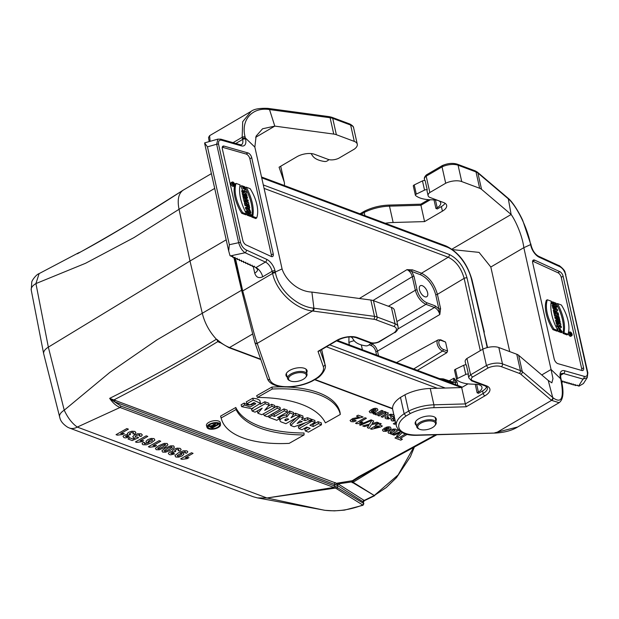 <?xml version="1.0" encoding="UTF-8"?>
<svg xmlns="http://www.w3.org/2000/svg" width="619" height="619" viewBox="0 0 619 619"><rect width="100%" height="100%" fill="white"/><g stroke="black" fill="none" stroke-linecap="round" stroke-linejoin="round"><path stroke-width="0.93" d="M475.23 384.26L477.141 392.81L478.502 393.32L482.588 390.922A12.713 5.811 167.4 0 0 486.72 386.728M426.592 174.813L426.181 176.167L429.841 192.517A8.473 3.876 167.4 0 0 428.1 195.666A8.473 3.876 167.4 0 0 430.081 197.5L443.676 202.583A12.713 5.811 -12.6 0 1 446.655 205.338A12.713 5.811 -12.6 0 1 442.407 211.156L424.572 221.602L393.142 222.5A29.666 13.556 167.4 0 0 385.289 223.266M434.02 199.898L435.931 208.448L437.293 208.959L441.378 206.56A12.713 5.811 167.4 0 0 445.076 203.272M509.723 351.615L490.813 267.013L479.075 252.39L452.582 249.627M571.051 335.49A1.865 0.952 59.6 0 0 571.02 334.856M569.991 333.084A1.865 0.952 59.6 0 0 569.441 332.743M557.324 317.16L558.323 316.58L559.05 316.851L559.769 320.069L559.065 320.634M558.013 320.24L557.82 319.381L555.096 318.359L554.802 317.036L555.839 316.611L558.562 317.624L558.323 316.58M555.181 304.865L556.241 304.269L555.986 303.14L552.543 301.848L551.506 302.281L551.8 303.604L553.216 304.13L553.347 304.71M552.543 301.848L552.79 302.977L554.206 303.511L554.578 305.175L553.162 304.641L552.133 305.074L552.427 306.397L553.107 306.653M554.508 307.179L556.017 307.744L556.868 307.063L556.613 305.933L555.305 305.446L554.934 303.782L556.241 304.269M569.751 331.985L568.753 332.442A2.205 1.122 59.6 0 0 568.552 334.337A2.205 1.122 59.6 0 0 570.246 336.279A2.205 1.122 59.6 0 0 570.981 336.241L571.863 335.591A2.089 1.068 59.6 0 0 571.685 333.277A2.089 1.068 59.6 0 0 569.751 331.985A2.089 1.068 59.6 0 0 569.418 333.316A2.089 1.068 59.6 0 0 571.167 335.637A2.089 1.068 59.6 0 0 571.863 335.591M554.554 315.93L554.198 314.313L556.597 313.361L554.98 312.75L553.982 313.376L553.688 312.046L554.725 311.62L558.176 312.912L558.593 314.792A1.679 0.859 -120.4 0 1 558.4 315.814A1.679 0.859 -120.4 0 1 556.767 314.808L554.554 315.93L555.537 315.249L555.22 313.848M555.243 313.841L553.982 313.376M558.4 315.814L557.518 316.456A1.787 0.913 -120.4 0 1 555.831 315.481M581.713 368.862L561.255 277.335A4.24 2.167 59.6 0 0 557.905 272.724L559.769 271.633A4.24 2.167 59.6 0 1 563.12 276.252L583.57 367.771L581.713 368.862A4.24 2.167 -120.4 0 1 581.783 370.472M557.905 272.724L532.913 261.257A4.24 2.167 59.6 0 0 532.611 261.141M562.942 333.393L567.05 334.925L567.933 334.268A29.217 14.918 59.6 0 0 561.402 305.028L557.456 303.55L556.365 303.96A34.888 17.812 -120.4 0 1 562.942 333.393L563.986 332.79L567.933 334.268M558.276 331.513L560.017 332.163L560.868 331.49L560.621 330.353L559.545 329.958L559.537 328.627L561.688 331.792L560.675 332.411L561.456 332.697L562.323 332.032L558.988 327.443L559.243 330.879L558.276 331.513L557.858 330.507L557.061 331.196L552.96 329.656A29.325 14.972 -120.4 0 1 546.376 300.23L547.382 299.782L551.328 301.26A34.997 17.866 59.6 0 0 557.866 330.5L553.92 329.022L552.96 329.656M558.988 327.443L557.99 327.908L557.843 330.453M559.383 329.362L560.18 330.19M560.613 331.691L560.675 332.411M559.375 322.778L555.785 321.439L555.491 320.116L556.527 319.683L559.971 320.975L560.226 322.104L559.375 322.778M553.579 311.581L553.285 310.251L554.848 309.755L554.469 308.084L553.471 308.68L552.829 308.192L552.527 306.869L553.572 306.475L557.371 309.322L557.665 310.653L556.814 311.303L553.579 311.581L554.57 310.916L554.315 309.794M553.781 310.034L553.471 308.68M559.034 327.428L556.953 326.646L556.574 324.967L559.545 323.923L557.286 323.079L556.295 323.706L556.009 322.437L557.046 322.012L560.497 323.296L560.837 324.843L559.514 325.625M558.067 324.364L556.295 323.706M435.884 421.021A10.809 4.937 167.4 0 0 436.271 419.001A10.809 4.937 167.4 0 0 424.649 416.541A10.809 4.937 167.4 0 0 415.179 423.721A10.809 4.937 167.4 0 0 416.394 425.377M445.695 183.232L442.036 166.882A12.713 5.811 -12.6 0 1 458.075 165.227L461.728 181.576A12.713 5.811 167.4 0 0 445.695 183.232L429.841 192.517M507.975 198.15A2.12 1.787 131.5 0 1 508.145 198.273L507.812 197.979A2.12 1.787 131.5 0 1 508.307 198.831L511.139 214.483L481.543 189.337A12.713 5.811 167.4 0 0 479.663 188.277L461.728 181.576M364.916 215.652L364.204 212.472A29.666 13.556 -12.6 0 1 389.49 206.158L420.92 205.26L424.572 221.602M435.931 208.448L437.184 207.713A10.593 4.844 167.4 0 0 440.728 202.854A10.593 4.844 167.4 0 0 434.639 199.922L430.058 199.751A29.666 13.556 -12.6 0 1 415.775 195.666L415.573 195.503A2.12 0.967 -12.6 0 1 415.372 195.202L413.314 186.01A2.12 0.967 -12.6 0 1 414.243 184.919L422.483 180.91A2.12 0.967 -12.6 0 1 425.16 180.601L427.218 189.801A8.473 3.876 167.4 0 0 427.071 191.07L428.1 195.666M451.932 249.163L511.139 214.483C515.642 220.766 522.413 235.839 523.829 247.677L551.057 369.497L560.59 378.681L560.342 377.559A10.593 5.409 -120.4 0 1 564.613 370.75L584.088 376.306A2.12 1.609 105.9 0 1 583.021 379.099L587.276 377.536L587.849 372.824L564.992 271.934C564.567 269.528 558.206 264.576 558.872 265.566L538.553 256.251C535.203 254.363 532.804 251.005 531.365 246.169L522.769 220.511C520.85 215.985 513.461 202.413 508.16 198.289A2.12 1.787 131.5 0 1 508.656 199.14L508.307 198.838M531.087 245.062L530.429 243.607C527.063 226.84 516.331 205.771 508.656 199.14M442.856 165.629L442.036 166.882L426.181 176.167A8.473 3.876 -12.6 0 0 424.441 179.317L424.711 180.508M420.997 204.44L420.92 205.26L430.313 199.759M428.51 199.666L420.796 204.177L388.817 205.09C380.136 205.431 372.027 207.458 364.498 211.156L364.459 211.172M365.071 211.187L364.204 212.472L361.171 214.251M583.415 383.571L578.982 386.148L577.125 385.196M558.872 265.566A2.12 1.47 114.6 0 1 559.561 266.572C562.253 267.903 564.18 270.348 565.348 273.9L587.354 372.367A2.12 0.967 167.4 0 1 587.849 372.824M490.813 267.013L523.829 247.677L530.622 244.598L530.87 245.712A10.593 5.409 59.6 0 0 539.242 257.256L559.561 266.572M559.769 271.633L534.77 260.166A4.24 2.167 59.6 0 0 533.261 260.112A4.24 2.167 59.6 0 0 532.68 262.75L554.175 358.896A4.24 2.167 -120.4 0 0 557.905 363.655L581.868 370.495A4.24 2.167 -120.4 0 0 582.997 370.41A4.24 2.167 -120.4 0 0 583.57 367.771M561.588 381.296L563.019 381.056L562.748 382.031L565.07 381.644L564.799 382.619L567.12 382.225L566.849 383.2L569.163 382.813L568.9 383.788L571.213 383.401L570.95 384.368L573.264 383.981L573.001 384.956L575.314 384.569L575.051 385.544L577.365 385.15L577.225 385.66M477.141 392.81L478.394 392.075A10.593 4.844 167.4 0 0 481.938 387.215A10.593 4.844 167.4 0 0 475.849 384.283L471.268 384.113A29.666 13.556 -12.6 0 1 456.984 380.027L456.783 379.865A2.12 0.967 -12.6 0 1 456.582 379.563L454.524 370.371A2.12 0.967 -12.6 0 1 455.452 369.28L463.693 365.272A2.12 0.967 -12.6 0 1 466.37 364.962L468.428 374.162A8.473 3.876 167.4 0 0 468.281 375.431L468.846 377.977A8.473 3.876 167.4 0 1 470.587 374.828L472.521 377.079L488.089 367.965A10.593 4.844 -12.6 0 1 501.32 366.649L519.256 373.35A10.593 4.844 -12.6 0 1 520.827 374.232L551.568 400.369L559.15 402.69C563.367 399.557 564.087 392.036 561.317 380.12L560.837 378.016A2.12 0.967 -12.6 0 0 560.342 377.559M466.935 358.486L470.587 374.828L486.441 365.543L482.789 349.193L466.935 358.486A8.473 3.876 -12.6 0 0 465.194 361.635L465.921 364.87M404.958 394.783A29.666 13.556 -12.6 0 1 430.244 388.469L461.673 387.571L465.326 403.921L433.896 404.818A29.666 13.556 167.4 0 0 408.61 411.132L404.958 394.783L400.493 397.398L404.145 413.747L405.994 416.045L410.296 413.531A27.546 12.589 -12.6 0 1 433.695 407.704L466.223 406.776L484.925 395.82A14.833 6.778 167.4 0 0 486.41 385.815L472.815 380.731A6.36 2.902 -12.6 0 1 472.521 377.079M461.673 387.571L468.003 383.865M482.789 349.193A12.713 5.811 -12.6 0 1 498.829 347.538L516.764 354.246A12.713 5.811 -12.6 0 1 518.645 355.298L548.241 380.453L552.713 397.491A2.12 1.787 131.5 0 1 551.227 400.067M410.296 413.531L408.61 411.132L404.145 413.747A29.666 13.556 167.4 0 0 396.369 425.996L392.709 409.646A29.666 13.556 -12.6 0 1 400.493 397.398M559.15 402.69L517.646 427.002L494.743 432.813M518.645 355.298L522.297 371.648L553.053 397.793A2.12 1.787 131.5 0 1 551.568 400.369L496.276 432.758A2.12 0.704 -92.1 0 1 495.935 433.037L417.415 435.296A2.12 0.735 -91.6 0 0 417.763 435.018A27.546 12.589 -12.6 0 1 405.994 416.045M553.053 397.793C561.688 404.045 564.288 398.002 560.845 379.671L560.597 378.681L561.054 379.138M498.829 347.538L502.481 363.887A12.713 5.811 167.4 0 0 486.441 365.543L488.089 367.965M468.846 377.977L471.663 380.878L485.257 385.962L487.408 387.649A12.713 5.811 -12.6 0 1 483.153 393.475L465.326 403.921L466.223 406.776M494.426 433.068L417.763 435.018M541.757 374.944L551.057 369.497L552.96 378.619L551.846 382.844L548.241 380.453M572.799 384.059L573.001 384.956M574.85 384.647L575.051 385.544M568.699 382.89L568.9 383.788M570.749 383.478L570.95 384.368M564.598 381.722L564.799 382.619M566.648 382.31L566.849 383.2M562.547 381.134L562.748 382.031M557.456 303.55A34.997 17.866 -120.4 0 1 563.986 332.79M561.688 331.792L562.323 332.032M559.243 330.879L560.868 331.49M560.226 322.104L556.783 320.812L555.785 321.439M556.783 320.812L556.527 319.683M557.696 313.771L556.791 313.431L557.673 314.622L557.696 313.771L557.023 314.189M554.98 312.75L554.725 311.62M556.767 314.808L555.537 315.249M553.92 329.022A29.217 14.918 -120.4 0 1 547.382 299.782M571.144 335.529A1.973 1.006 59.6 0 0 571.708 335.544A1.973 1.006 59.6 0 0 571.631 333.308A1.973 1.006 59.6 0 0 569.72 332.14A1.973 1.006 59.6 0 0 569.495 333.339A1.973 1.006 59.6 0 0 571.144 335.529M552.79 302.977L551.8 303.604M554.206 303.511L553.216 304.13M553.162 304.641L553.417 305.778L552.427 306.397M553.417 305.778L556.868 307.063M556.512 309.608L555.266 309.717L554.988 308.471L556.512 309.608M554.469 308.084L553.827 307.597L552.829 308.192M553.827 307.597L553.572 306.475M557.665 310.653L554.57 310.916M559.769 320.069L558.222 320.317M559.042 319.799L558.81 318.754L557.82 319.381M558.81 318.754L556.094 317.74L555.096 318.359M556.094 317.74L555.839 316.611M557.286 323.079L557.046 322.012M560.837 324.843L558.942 325.416L561.154 326.244L561.394 327.312L560.566 327.969M561.394 327.312L557.943 326.027L556.953 326.646M557.943 326.027L557.603 324.503M571.283 333.664L571.329 334.484L570.703 333.448L571.283 333.664L570.811 333.951M569.952 333.068L570.625 333.417L570.192 334.144L571.407 334.57L571.329 333.587L569.48 333.27M569.975 333.177L569.519 333.455M570.625 333.417L569.712 333.989M570.741 333.943L569.774 334.624M415.372 195.202A2.12 0.967 -12.6 0 1 416.301 194.118L424.541 190.11A2.12 0.967 -12.6 0 1 427.218 189.801M456.582 379.563A2.12 0.967 -12.6 0 1 457.511 378.48L465.751 374.472A2.12 0.967 -12.6 0 1 468.428 374.162M427.613 292.741A6.36 3.242 -120.4 0 1 426.746 296.702A6.36 3.242 -120.4 0 1 422.638 295.302A6.36 3.242 -120.4 0 1 419.45 289.684A6.36 3.242 -120.4 0 1 420.324 285.73A6.36 3.242 -120.4 0 1 424.425 287.123A6.36 3.242 -120.4 0 1 427.613 292.741M246.896 403.712L246.254 401.893L252.784 398.203L256.978 398.86L259.787 400.3L260.537 403.279L253.21 400.145L246.896 403.712L249.96 404.857L253.906 402.629L255.802 403.743L250.115 406.993L244.528 405.05L241.696 406.66L251.716 408.695L260.537 403.279M241.696 406.66L241.085 404.818L244.203 403.054L247.097 404.679L249.078 405.058L251.507 404.718L254.866 402.907M220.511 424.642L220.31 422.754A7.072 3.18 168.2 0 0 216.108 420.641A7.072 3.18 168.2 0 0 208.827 422.367A7.072 3.18 168.2 0 0 206.475 425.648L207.048 427.458A6.886 3.095 -11.8 0 1 209.33 424.263A6.886 3.095 -11.8 0 1 216.418 422.584A6.886 3.095 -11.8 0 1 220.511 424.642A6.886 3.095 -11.8 0 1 214.383 428.944A6.886 3.095 -11.8 0 1 207.048 427.458M280.275 409.368L267.253 416.734L264.197 415.589L277.211 408.223L280.275 409.368L280.144 407.48L276.848 406.25L274.898 407.348L274.774 405.468L271.609 404.292L268.166 406.242M258.193 410.42L257.334 411.449L257.937 413.252L262.185 408.161L255.082 412.184L252.157 411.086L265.18 403.72L269.056 405.174L264.708 410.382L271.981 406.265L274.898 407.356L261.883 414.722L257.937 413.252M269.056 405.174L268.878 403.271L264.808 401.746L260.32 404.284M252.985 408.432L251.515 409.267L252.157 411.086M279.927 418.506L276.77 420.293L268.886 417.345L272.043 415.558L274.457 416.463L284.322 410.877L287.378 412.022L277.513 417.601L279.927 418.506L279.471 416.494M287.378 412.022L287.247 410.134L283.951 408.904L274.085 414.482L272.368 413.84M310.87 420.804L294.11 426.777L290.713 425.501L299.991 416.742L303.055 417.879L301.53 419.318L305.066 420.641L307.813 419.659L310.87 420.804L310.784 418.939L307.473 417.701L304.734 418.676L302.923 418.003M303.055 417.879L302.884 415.983L299.581 414.745L298.845 415.442M296.393 417.755L290.102 423.698L290.713 425.501M321.478 424.773L308.455 432.139L305.399 430.994L310.134 428.317L306.73 427.048L301.995 429.725L298.938 428.58L311.961 421.214L315.017 422.359L309.887 425.261L313.291 426.53L318.414 423.628L321.478 424.773L321.346 422.885L318.05 421.655L312.92 424.557L311.844 424.154M307.805 427.45L304.749 429.176L305.399 430.994M315.017 422.359L314.885 420.471L311.589 419.241L310.815 419.674M305.329 422.777L298.296 426.762L298.938 428.58M216.387 339.235L218.832 341.711A1.269 1.06 -51.9 0 0 217.811 341.603C184.872 361.689 150.247 381.126 113.927 399.905A1.269 0.789 -78.3 0 0 113.354 401.042L109.648 398.357C147.245 379.664 182.822 359.956 216.387 339.235C209.361 331.622 204.665 322.963 202.297 313.26L241.588 290.241L233.889 257.527M293.669 414.374L290.976 417.817L295.843 415.187L298.9 416.332L285.885 423.698L281.312 421.988A5.594 2.515 -11.8 0 1 280.028 420.881A5.594 2.515 -11.8 0 1 286.829 416.935L289.932 412.974L293.669 414.374L293.491 412.471L289.483 410.97L286.334 415.001A5.78 2.592 168.2 0 0 279.865 417.608M298.9 416.332L298.776 414.444L295.472 413.213L293.654 414.243M279.409 418.8A5.78 2.592 168.2 0 0 279.463 419.071L280.028 420.881M221.625 419.643L221.06 417.833A91.829 41.241 -11.8 0 1 220.604 416.092L235.8 407.488A108.836 48.886 168.2 0 0 304.03 433.006L304.061 434.948A109.021 48.963 -11.8 0 1 236.071 409.523L221.176 417.949A91.643 41.164 168.2 0 0 221.625 419.643A91.643 41.164 168.2 0 0 289.174 443.366L304.061 434.948M283.541 386.898A91.829 41.241 168.2 0 0 271.857 387.092L256.661 395.688L257.403 397.452L272.29 389.026A91.643 41.164 -11.8 0 1 340.288 414.451L325.393 422.878A109.021 48.963 168.2 0 0 257.403 397.452M340.288 414.451L340.086 412.602A91.829 41.241 168.2 0 0 287.131 387.014M210.181 426.901A2.12 0.952 168.2 0 0 210.669 427.319L212.371 427.961L217.896 424.835L217.215 424.58L214.847 425.918L214.244 425.694L215.59 423.976L214.832 423.69L213.462 425.439A2.12 0.952 168.2 0 0 211.172 425.779A2.12 0.952 168.2 0 0 210.181 426.901L209.617 425.091A2.306 1.037 -11.8 0 1 209.632 424.75M215.536 423.342L215.977 423.094M208.317 425.973A5.641 2.53 168.2 0 0 209.16 426.445A5.641 2.53 168.2 0 0 210.12 426.692M216.054 425.872A5.641 2.53 168.2 0 0 217.764 424.905M217.888 424.804A5.641 2.53 168.2 0 0 218.755 423.791M412.44 269.853L421.477 273.234C429.099 277.018 434.414 284.059 437.409 294.358A1.269 0.58 -12.6 0 1 435.675 294.59L438.856 308.835A1.269 0.58 167.4 0 0 440.589 308.602L439.807 314.545C438.817 311.102 437.045 308.757 434.484 307.511L425.965 304.324C420.874 301.801 417.338 297.105 415.341 290.234L412.308 276.685C411.326 273.242 409.561 270.89 407.008 269.636L412.44 269.853A1.269 0.928 -69.5 0 0 411.767 271.501L414.049 276.445L417.082 290.002C418.87 296.184 422.057 300.408 426.646 302.676L435.165 305.863L438.856 308.835L439.807 314.545L377.489 351.128L378.534 355.809M445.564 342.067L441.239 340.45A1.269 0.928 110.5 0 0 440.743 339.808L445.564 342.067L447.568 351.027L446.879 352.66L417.361 370.324M455.816 384.701L455.259 382.209L452.342 382.712L443.823 379.524A1.269 0.928 110.5 0 0 443.328 378.89L453.116 382.132L454.021 378.155L456.992 381.977L457.766 385.428M253.217 496.732L257.535 497.916L266.936 497.986L333.92 487.447L120.04 407.48L77.282 427.079A14.833 10.802 110.5 0 1 69.374 428L67.657 427.226C63.293 424.371 60.724 421.33 59.942 418.111L43.717 353.929M324.255 510.211L266.936 497.986L335.359 488.089L333.92 487.455L334.67 485.992L363.461 503.309L363.144 501.862L337.618 485.544L337.517 487.323A1.269 1.106 -57.9 0 1 336.589 488.716L335.359 488.089L336.21 486.635M257.535 497.9L325.014 510.311C337.316 511.72 349.89 509.948 362.734 505.003L336.589 488.716M379.733 465.906L353.078 482.271L374.271 495.51L351.584 481.93L338.09 483.888L364.173 500.438L374.24 495.525L398.141 474.897L413.701 447.382M338.547 484.159A1.269 1.114 123.1 0 0 337.618 485.544L114.492 401.754L120.782 406.018L334.67 485.992M211.396 173.622L183.077 190.219C149.728 211.961 114.476 233.154 77.336 253.79L78.505 252.854M179.053 209.276C177.158 199.898 178.504 193.546 183.077 190.219M43.639 353.596L31.229 290.032L31.77 282.171C31.561 280.956 36.126 274.503 39.098 273.621L35.933 283.579L48.344 347.143L64.237 410.188L109.911 372.329L156.8 339.978L202.281 313.268L189.994 261.025L48.344 347.143C44.916 349.302 43.353 351.484 43.655 353.681L43.694 353.844M214.7 188.408L179.046 209.292L133.928 237.634L85.538 263.292L35.933 283.579A14.833 6.824 -11 0 0 31.221 289.978M216.851 339.367C221.293 343.282 225.517 346.006 229.533 347.53L260.676 359.175M120.782 406.018A1.269 0.928 -69.5 0 1 120.04 407.48C116.31 405.994 112.844 402.946 109.648 398.357L338.09 483.888A1.269 1.091 119.2 0 0 337.185 485.296M59.594 416.927A14.833 6.724 165.9 0 1 64.237 410.188C67.781 417.825 72.129 423.45 77.282 427.079L266.936 497.986M226.19 239.824L189.994 261.025L179.038 209.284M359.701 476.831L436.898 434.739L360.173 476.568L353.488 480.684L352.598 481.628L353.078 482.271A4.24 3.76 121.8 0 1 352.157 482.704M352.598 481.628A4.24 3.993 179.9 0 1 351.592 481.93L352.404 480.708L358.888 476.576L435.552 434.778M78.033 253.326L78.745 252.939M115.235 400.284A1.269 0.928 110.5 0 0 114.492 401.754L113.354 401.042M362.618 504.918A1.269 1.106 -58.3 0 0 363.461 503.309L363.848 503.75L363.036 505.251L344.466 510.118L334.26 510.876L325.192 510.335M252.552 334.043L229.533 347.53A1.269 0.928 110.5 0 1 228.837 347.623L218.956 341.812M363.632 503.44A1.269 1.145 -48.1 0 1 362.734 505.003L363.036 505.251M363.848 503.75L363.144 501.862A1.269 1.106 121.5 0 1 363.949 500.276M363.314 501.978A1.269 1.145 132.3 0 1 364.173 500.438L364.181 500.81M374.271 495.51L386.271 487.54L396.508 477.597L410.374 456.776L414.397 447.003M360.173 476.568A4.24 2.112 -118.6 0 1 358.888 476.576M353.488 480.684A4.24 2.847 -129 0 1 352.404 480.708L336.79 483.23A1.269 0.998 117.6 0 0 335.962 484.646M219.583 342.292A1.269 0.928 -69.5 0 0 219.35 342.384L217.811 341.603L216.766 339.344M480.305 350.656L464.142 278.357C461.186 268.035 455.878 260.994 448.21 257.233L264.073 188.385M370.851 343.584L372.189 344.079C374.719 345.348 376.491 347.692 377.489 351.128A1.269 0.58 167.4 0 1 375.756 351.36C374.959 348.613 373.543 346.733 371.508 345.727L369.102 344.829M359.368 298.49L407.008 269.636L420.804 274.875C427.93 278.395 432.89 284.972 435.675 294.59M448.852 380.956L454.021 378.155L455.259 382.209A1.269 0.58 167.4 0 0 456.992 381.977M354.2 340.752A8.473 3.876 167.4 0 0 348.892 342.57L348.961 336.945M487.563 347.53L471.523 279.448A29.666 15.142 59.6 0 0 446.825 247.027L261.713 177.815M318.414 423.628L318.05 421.655M313.291 426.53L312.92 424.557M311.961 421.214L311.589 419.241M302.227 421.655L297.143 423.458L299.96 420.804L302.227 421.655M307.813 419.659L307.473 417.701M305.066 420.641L304.734 418.676M299.991 416.742L299.581 414.745M285.978 420.765L288.74 419.202L288.028 418.939A1.857 0.836 168.2 0 0 285.97 419.048A1.857 0.836 168.2 0 0 284.825 420.061A1.857 0.836 168.2 0 0 285.266 420.502L285.978 420.765L285.684 419.164M295.843 415.187L295.472 413.213M289.932 412.974L289.483 410.97M286.829 416.935L286.334 415.001M284.322 410.877L283.951 408.904M274.457 416.463L274.085 414.482M272.043 415.558L271.78 414.173M268.886 417.345L268.429 416.069M277.211 408.223L276.848 406.25M264.197 415.589L263.555 413.778M271.981 406.265L271.609 404.292M265.18 403.72L264.808 401.746M221.176 417.949L220.604 416.092M236.071 409.523L235.8 407.488M210.011 424.518A5.826 2.615 -11.8 0 1 215.776 423.094A5.826 2.615 -11.8 0 1 219.428 424.611A5.826 2.615 -11.8 0 1 214.29 428.48A5.826 2.615 -11.8 0 1 208.03 426.994A5.826 2.615 -11.8 0 1 210.011 424.518M272.29 389.026L271.857 387.092M253.21 400.145L252.784 398.203M244.528 405.05L244.203 403.054M212.479 427.257L211.458 426.878A1.06 0.472 -11.8 0 1 211.211 426.623A1.06 0.472 -11.8 0 1 211.86 426.042A1.06 0.472 -11.8 0 1 213.037 425.98L214.058 426.367L212.479 427.257L212.232 425.949M217.896 424.835L217.795 423.365M213.462 425.439L212.99 423.473M214.832 423.69L214.708 423.133M215.59 423.976L215.513 423.094M214.847 425.918L214.7 425.121M217.215 424.58L216.952 423.179M433.393 421.446A9.115 4.163 -12.6 0 1 434.731 425.787A9.115 4.163 -12.6 0 1 419.473 429.199A9.115 4.163 -12.6 0 1 421.028 423.079A9.115 4.163 -12.6 0 1 433.393 421.446M419.473 429.199L418.637 428.82A9.958 4.55 -12.6 0 1 416.757 426.886A9.958 4.55 -12.6 0 1 422.56 421.106A9.958 4.55 -12.6 0 1 433.857 420.34A9.958 4.55 -12.6 0 1 436.194 422.537A9.958 4.55 -12.6 0 1 435.319 425.091L434.731 425.787M304.208 373.149A9.115 4.163 -12.6 0 1 305.538 377.489A9.115 4.163 -12.6 0 1 290.28 380.894A9.115 4.163 -12.6 0 1 291.843 374.781A9.115 4.163 -12.6 0 1 304.208 373.149M290.28 380.894L289.452 380.515A9.958 4.55 -12.6 0 1 287.572 378.58A9.958 4.55 -12.6 0 1 293.367 372.8A9.958 4.55 -12.6 0 1 304.672 372.042A9.958 4.55 -12.6 0 1 307.009 374.24A9.958 4.55 -12.6 0 1 306.126 376.785L305.538 377.489M233.146 185.236L234.121 184.601L233.448 184.261L233.905 183.65L233.394 184.029M232.009 182.791A1.865 0.952 59.6 0 0 231.993 182.791A1.865 0.952 59.6 0 1 232.558 183.147M233.603 185.538A1.865 0.952 59.6 0 0 233.595 185.019M248.234 201.067L245.511 200.053L245.743 201.098L245.016 200.827L244.296 197.6L245.023 197.879L245.263 198.923L247.979 199.937L248.234 201.067L247.383 201.748L245.712 201.121M245.743 201.098L244.9 201.771L244.025 201.446L243.259 198.034L244.296 197.6M250.904 213.029L250.656 211.899L247.205 210.615L247.461 211.744L248.768 212.232L249.14 213.895L247.832 213.408L246.795 213.834L247.089 215.164L250.68 216.503L251.531 215.83L251.275 214.7L249.867 214.166L249.496 212.503L250.904 213.029L249.736 213.586M247.205 210.615L246.169 211.04L246.463 212.363L247.77 212.851L247.902 213.431M232.303 182.025L231.305 182.481A2.205 1.122 59.6 0 0 231.398 184.98A2.205 1.122 59.6 0 0 233.533 186.28L234.415 185.638A2.089 1.068 59.6 0 0 234.655 184.361A2.089 1.068 59.6 0 0 232.906 182.04A2.089 1.068 59.6 0 0 232.303 182.025A2.089 1.068 59.6 0 0 232.388 184.4A2.089 1.068 59.6 0 0 234.415 185.638M248.846 203.829L247.468 204.316L249.093 204.928L249.349 206.057L245.898 204.765L245.48 202.885A1.679 0.859 -120.4 0 1 245.751 201.817A1.679 0.859 -120.4 0 1 247.298 202.862L248.536 202.428L248.846 203.829L247.925 204.487M249.349 206.057L248.498 206.731L244.907 205.392L244.466 203.411A1.787 0.913 -120.4 0 1 244.753 202.274L245.751 201.817M271.432 256.552A4.24 2.167 59.6 0 0 271.362 254.943L249.875 158.797L251.732 157.706L273.227 253.852A4.24 2.167 59.6 0 1 272.646 256.49A4.24 2.167 59.6 0 1 271.137 256.436L246.145 244.969A4.24 2.167 59.6 0 1 242.795 240.35L222.337 148.831A4.24 2.167 -120.4 0 1 222.91 146.192A4.24 2.167 -120.4 0 1 224.047 146.107L248.002 152.947A4.24 2.167 -120.4 0 1 251.732 157.706M222.267 147.221L246.145 154.038A4.24 2.167 -120.4 0 1 249.875 158.797M241.712 213.284L245.82 214.824L246.617 214.128A34.997 17.866 -120.4 0 1 240.087 184.888L236.133 183.41L235.135 183.858A29.325 14.972 59.6 0 0 241.712 213.284L242.671 212.65L246.617 214.128M242.934 188.122L243.685 188.919M241.743 185.646L245.194 190.165L244.83 186.799L243.205 186.187L243.453 187.317L244.528 187.719L244.474 189.081L242.385 185.886L240.729 186.079L242.625 190.389M244.126 190.9L245.194 190.165M247.546 197.995L244.095 196.703L243.847 195.573L247.291 196.865L247.546 197.995L246.695 198.668L245.07 198.057M244.087 197.693L243.105 197.329L242.81 195.999L243.847 195.573M256.692 217.896L252.745 216.418A34.997 17.866 59.6 0 0 246.207 187.178L250.153 188.656A29.217 14.918 -120.4 0 1 256.692 217.896L255.809 218.553L251.701 217.021A34.888 17.812 59.6 0 0 245.225 187.781M248.629 211.141L245.704 208.951L245.372 207.481L249.503 206.761L249.751 207.876L249.295 208.232M246.47 193.174L244.528 193.755L246.788 194.598L247.027 195.666L243.577 194.381L243.228 192.826L245.132 192.261L242.919 191.433L242.679 190.366L246.13 191.65L246.47 193.174L245.101 193.964M247.027 195.666L246.176 196.347L242.586 195L242.207 193.298L243.228 192.826M243.654 192.702L241.928 192.06L241.642 190.791L242.679 190.366M254.223 266.224L254.363 266.851L255.972 267.594A8.473 4.325 -120.4 0 1 262.68 276.832M306.699 372.715A10.809 4.937 167.4 0 0 307.086 370.704A10.809 4.937 167.4 0 0 300.455 367.694A10.809 4.937 167.4 0 0 289.607 370.464A10.809 4.937 167.4 0 0 285.993 375.416A10.809 4.937 167.4 0 0 287.201 377.079M253.217 266.348L254.734 273.134C256.134 277.343 258.781 278.581 262.673 276.825L272.105 271.3L272.6 273.428C276.329 291.626 295.727 309.245 312.51 310.986A2.12 1.168 -82.8 0 0 313.206 308.115L313.926 308.208L311.899 292.083L370.843 300.037A12.713 5.811 -12.6 0 1 373.458 300.664L391.394 307.372A12.713 5.811 -12.6 0 1 394.373 310.127L398.025 326.468A12.713 5.811 167.4 0 0 395.054 323.722L391.394 307.372M254.734 273.134A8.473 3.876 167.4 0 0 257.612 269.629M204.92 143.345L207.466 146.85L229.339 244.706L228.682 250.935L230.028 255.686L231.862 256.529L232.999 256.398L232.953 257.636L235.143 257.38L235.096 258.618L237.278 258.363L237.232 259.601L239.414 259.338L239.367 260.576L241.557 260.32L241.511 261.558L243.693 261.303L243.646 262.541L245.836 262.286L245.789 263.524L247.971 263.268L247.925 264.506L250.107 264.243L250.061 265.481L252.25 265.226L252.204 266.464L254.386 266.209L254.363 266.851M254.742 342.013A2.12 1.88 162.9 0 0 257.21 343.375L312.51 310.986L373.775 319.249A10.593 4.844 -12.6 0 1 375.95 319.775L393.885 326.476A10.593 4.844 -12.6 0 1 394.063 332.805L378.495 341.928A6.36 2.902 -12.6 0 1 370.827 342.601L357.225 337.51A14.833 6.778 167.4 0 0 336.705 340.404L317.996 351.352L323.242 366.409A27.546 12.589 -12.6 0 1 316.27 378.371L311.968 380.894A27.546 12.589 -12.6 0 1 269.838 379.71L257.21 343.375C253.929 334.809 248.327 310.784 242.71 290.938A2.12 0.959 167.8 0 0 241.998 291.889L234.307 257.473M272.36 272.414L275.285 272.004L275.501 272.979C278.682 289.854 297.05 306.459 313.206 308.115M313.222 311.078A2.12 1.168 -82.8 0 0 313.926 308.208L374.503 316.386L370.843 300.037M394.063 332.805L379.099 341.951M378.495 341.928L379.052 341.943M317.996 351.352L319.102 351.089M316.27 378.371L316.959 378.348M317.005 378.317L317.029 378.302C320.673 376.638 327.041 368.491 325.083 364.746A29.666 13.556 167.4 0 0 324.882 364.057L320.155 350.47M311.968 380.894L312.572 380.886M257.427 344.071L255.005 342.887L254.78 342.16L241.998 291.897M312.549 380.925C296.354 389.328 270.82 389.366 267.431 378.565L255.005 342.887M275.501 272.979A2.12 0.983 -13.4 0 0 272.6 273.428L242.71 290.938L242.493 289.94L242.269 291.34M229.339 244.706L238.671 242.702C240.064 247.476 242.207 250.827 245.093 252.745A2.12 1.47 -65.4 0 0 246.347 250.03C243.654 248.699 241.727 246.254 240.559 242.702L218.553 144.235A2.12 0.967 -12.6 0 0 216.658 144.235L217.896 139.12L204.641 142.881M311.899 292.083C297.646 291.51 285.452 279.618 282.078 268.925L275.285 272.004L275.037 270.89A10.593 5.409 59.6 0 0 266.665 259.346L246.347 250.03M282.078 268.925L254.85 147.105L245.317 137.921L242.385 138.339L242.64 139.453A8.473 4.325 -120.4 0 1 241.48 144.738L240.304 144.738A2.12 1.609 -74.1 0 1 241.294 145.852L221.819 140.296A2.12 1.609 -74.1 0 0 220.836 139.182L240.304 144.738M284.268 185.499A29.666 13.556 167.4 0 0 284.33 182.435A29.666 13.556 167.4 0 0 284.129 181.746L279.068 167.2L296.896 156.754A12.713 5.811 -12.6 0 1 314.491 154.286L328.093 159.369A8.473 3.876 167.4 0 0 338.531 158.379L354.385 149.094A12.713 5.811 167.4 0 0 357.271 144.157A12.713 5.811 167.4 0 0 354.3 141.403L336.365 134.702A12.713 5.811 167.4 0 0 333.749 134.075L274.797 126.114L269.52 109.555A2.12 1.168 -82.8 0 0 268.677 108.48L267.957 108.387A2.12 1.168 -82.8 0 1 268.808 109.47C252.49 107.118 240.659 119.753 245.085 136.915L245.565 139.043A10.593 5.409 -120.4 0 1 241.294 145.852M210.12 141.325L209.601 135.677L251.105 111.366L242.687 121.734L242.168 137.31L233.038 142.664M333.749 134.075L330.097 117.726L268.808 109.47M254.85 147.105L256.111 136.126L262.572 128.775L274.797 126.114L255.662 137.325M235.096 258.618L234.825 257.419M232.953 257.636L232.69 256.436M239.367 260.576L239.104 259.376M237.232 259.601L236.961 258.394M243.646 262.541L243.383 261.342M241.511 261.558L241.24 260.359M247.925 264.506L247.654 263.299M245.789 263.524L245.519 262.324M252.204 266.464L251.933 265.265M250.061 265.481L249.797 264.282M236.133 183.41A29.217 14.918 59.6 0 0 242.671 212.65M244.528 187.719L243.546 188.346M243.205 186.187L242.439 186.505M243.453 187.317L242.749 187.758M244.095 196.703L243.105 197.329M246.285 203.504L247.283 204.247L246.362 203.078L246.285 203.504M245.898 204.765L244.907 205.392M252.745 216.418L251.701 217.021M246.207 187.178L245.124 187.588M232.93 182.141A1.973 1.006 59.6 0 0 232.272 182.179A1.973 1.006 59.6 0 0 232.442 184.369A1.973 1.006 59.6 0 0 234.261 185.592A1.973 1.006 59.6 0 0 234.578 184.33A1.973 1.006 59.6 0 0 232.93 182.141M247.832 213.408L248.087 214.538L251.531 215.83M248.087 214.538L247.089 215.164M247.461 211.744L246.463 212.363M248.768 212.232L247.77 212.851M248.807 207.961L249.086 209.207L247.561 208.069L248.807 207.961L248.072 208.448M249.751 207.876L249.225 207.922L249.596 209.593L250.494 211.203L249.968 211.644M250.494 211.203L246.702 208.355L245.704 208.951M246.702 208.355L246.401 207.025M245.016 200.827L244.025 201.446M243.577 194.381L242.586 195M242.919 191.433L241.928 192.06M233.371 184.23L232.721 183.201L233.371 184.23M233.905 183.65L232.597 183.448L232.744 184.091L234.121 184.601M311.048 153.566A10.593 4.844 -12.6 0 1 311.202 153.767L312.572 155.818A29.666 13.556 167.4 0 0 324.232 161.435L324.619 161.497A2.12 0.967 167.4 0 0 327.343 160.855L329.045 159.648M350.865 336.875A10.593 4.844 -12.6 0 1 352.404 338.129L353.782 340.179A29.666 13.556 167.4 0 0 365.442 345.797L365.829 345.859A2.12 0.967 167.4 0 0 368.553 345.216L371.431 343.174M116.039 434.677L126.818 428.572L128.412 429.168L120.659 433.555L124.28 433.447L122.415 434.507L117.339 435.157L116.039 434.677M134.571 434.151L132.783 433.71L133.557 432.905L133.17 432.379L131.855 432.341L129.309 433.772L130.532 434.515L125.355 436.263L126.763 436.751L128.179 436.271L129.332 437.006L125.533 437.912L123.962 437.633L123.042 436.38L124.241 435.149L127.692 434.321L127.437 433.393L128.667 432.294L131.878 431.226L134.865 431.412L135.901 432.588L134.571 434.151M141.047 436.488L139.244 436.016L139.94 435.242L139.577 434.724L136.281 435.466L135.151 436.434L135.546 437.045L137.565 437.06L138.617 437.687L132.211 440.542L127.994 438.964L129.92 437.873L132.93 438.995L135.004 438.059L133.565 437.85L132.76 436.612L134.609 434.871L137.565 433.757L141.24 433.795L142.324 434.948L141.047 436.488M135.437 441.927L146.216 435.822L147.809 436.418L140.056 440.813L143.678 440.697L141.813 441.757L136.737 442.407L135.437 441.927M143.252 442.337L145.016 442.794L144.405 443.413L144.73 443.808L149.047 442.585L146.657 442.546L145.929 441.347L147.748 439.645L151.137 438.43L154.061 438.585L154.874 440.078L151.539 442.724L146.448 444.813L142.943 444.736L142.053 443.761L143.252 442.337M148.374 446.763L159.145 440.658L160.739 441.254L152.986 445.649L156.607 445.533L154.742 446.593L149.666 447.243L148.374 446.763M179.835 451.073L178.048 450.632L178.814 449.827L178.434 449.301L177.119 449.27L174.573 450.694L175.788 451.437L170.612 453.185L172.02 453.673L173.444 453.193L174.589 453.928L170.798 454.833L169.219 454.555L168.306 453.309L169.505 452.071L172.956 451.243L172.701 450.315L173.931 449.216L177.142 448.148L180.129 448.334L181.158 449.51L179.835 451.073M186.574 453.247L184.81 452.799L185.414 452.18L185.081 451.777L180.779 453L183.185 453.054L183.905 454.245L182.071 455.948L178.69 457.155L175.773 457.008L174.953 455.514L178.295 452.86L183.394 450.771L186.892 450.856L187.805 451.824L186.574 453.247M180.702 458.849L191.472 452.752L193.066 453.348L185.321 457.735L188.934 457.619L187.07 458.679L181.994 459.337L180.702 458.849M371.609 409.399L375.137 410.722L376.043 409.863L375.679 409.298L373.806 409.53L372.708 408.834L375.068 408.269L377.048 408.509L377.938 409.964L376.104 411.534L372.754 412.834L370.046 412.741L369.179 411.457L371.609 409.399M374 411.356L371.895 410.575L371.021 411.387L372.537 411.937L374 411.356M373.025 413.531L375.037 412.772L376.112 413.252L377.188 412.935L381.706 410.397L383.115 410.923L376.282 414.931L374.975 414.436L375.942 413.871L373.605 414.08L373.025 413.531M377.675 415.45L384.515 411.449L385.823 411.937L384.794 412.533L386.418 412.316L388.399 413.043L386.844 414.73L382.519 417.26L381.111 416.734L385.939 413.832L385.838 413.121L383.919 413.244L379.083 415.976L377.675 415.45M373.706 420.982L372.065 423.504L376.963 422.204L378.743 422.87L371.307 424.812L369.079 428.309L367.338 427.659L368.901 425.33L364.429 426.568L362.711 425.926L369.574 424.092L371.918 420.316L373.706 420.982M393.576 416.703L391.881 416.339L392.314 415.736L390.744 415.132L389.831 415.581L391.347 417.221L390.434 418.359L388.399 419.024L386.101 418.746L384.933 417.871L385.552 416.811L387.192 417.121L387.378 417.98L388.902 418.003L387.509 415.914L388.415 414.954L390.643 414.243L393.127 414.521L394.28 415.496L393.576 416.703M375.493 424.998L379.888 423.295L381.25 423.806L379.354 424.92L382.356 426.042L380.778 426.971L371.601 429.284L370.417 428.843L376.398 425.338L375.493 424.998M377.768 425.849L374.541 427.737L379.455 426.483L377.768 425.849M384.809 427.915L388.337 429.238L389.25 428.371L388.887 427.806L387.014 428.046L385.908 427.342L388.275 426.785L390.249 427.025L391.138 428.472L389.312 430.05L385.962 431.35L383.246 431.257L382.387 429.973L384.809 427.915M395.843 423.651L394.713 424.317L393.305 423.791L395.572 422.452M387.208 429.872L385.103 429.091L384.221 429.903L385.738 430.453L387.208 429.872M398.737 430.19L391.742 434.283L390.427 433.795L391.432 433.207L388.616 433.269L387.974 432.132L389.931 430.367L393.243 429.052L395.765 429.083L396.322 430.251L397.955 429.3M402.164 432.611L398.071 436.65L396.57 436.093L400.153 432.774L394.055 435.157L392.601 434.608L400.532 431.652M407.155 434.383L400.245 438.43L402.42 439.242L400.826 440.179L394.992 437.997L396.586 437.06L398.76 437.873L405.491 433.934M356.474 416.154L358.153 415.171L363.09 417.02L352.853 419.636L352.172 420.27L352.551 420.727L355.02 420.239L356.242 420.866L353.317 421.825L351.012 421.593L350.06 420.51L352.698 418.537L359.268 417.198L356.474 416.154M355.546 423.288L365.017 417.74L366.425 418.266L359.608 422.251L362.796 422.127L361.156 423.094L356.683 423.713L355.546 423.288M360.506 425.253L359.446 424.858L371.044 419.837L372.081 420.224L360.506 425.253M151.09 439.498L148.119 441.208L148.421 441.78L151.361 441.146L152.545 440.14L152.274 439.521L151.09 439.498M155.439 448.357L158.998 445.579L164.197 443.405L167.176 443.49L167.935 444.906L164.383 447.614L159.207 449.781L156.22 449.696L155.439 448.357M160.669 446.206L157.652 448.404L158.681 448.79L162.735 446.98L165.753 444.782L164.724 444.396L160.669 446.206M161.907 450.779L165.466 448.001L170.666 445.827L173.645 445.912L174.396 447.32L170.852 450.036L165.668 452.195L162.689 452.118L161.907 450.779M167.138 448.62L164.12 450.825L165.149 451.205L169.204 449.394L172.221 447.204L171.184 446.817L167.138 448.62M180.16 453.781L177.282 455.452L177.552 456.071L178.736 456.087L181.715 454.377L181.406 453.804L180.16 453.781M395.247 420.997L391.889 420.912L390.922 419.581L394.365 417.028M394.597 418.096L392.972 419.388L393.359 420.046L395.03 420.03M393.359 430.05L390.117 431.954L390.427 432.573L391.796 432.596L394.992 430.7L394.674 430.058L393.359 430.05M482.588 390.922L483.153 393.475A2.12 1.083 59.6 0 0 484.925 395.82M441.378 206.56L442.407 211.156M479.663 188.277L476.011 171.935A2.12 1.54 -69.5 0 0 475.183 170.867L457.24 164.167A2.12 1.54 110.5 0 1 458.075 165.227L476.011 171.935A12.713 5.811 -12.6 0 1 477.891 172.987L508.307 198.831M507.789 197.956L477.381 172.121A2.12 1.78 130.4 0 1 477.891 172.987L481.543 189.337M393.142 222.5L389.49 206.158A2.12 0.735 88.4 0 0 388.817 205.09M530.909 244.064A2.12 0.952 168.2 0 0 530.429 243.607M565.843 274.356A2.12 0.967 167.4 0 0 565.348 273.9M538.553 256.251A2.12 1.47 114.6 0 1 539.242 257.256M531.365 246.184A2.12 0.967 167.4 0 0 530.87 245.712M534.77 260.166L532.913 261.257M563.12 276.252L561.255 277.335M584.088 376.306C586.626 376.932 587.717 375.617 587.354 372.367M560.621 375.253L563.545 373.543L583.021 379.099L578.579 386.047M560.837 378.016C560.512 375.137 560.659 373.706 561.286 373.706A8.473 4.325 -120.4 0 1 563.545 373.543A2.12 1.609 105.9 0 0 564.613 370.75M433.695 407.704A2.12 0.735 88.4 0 0 433.896 404.818L430.244 388.469M519.256 373.35A2.12 1.54 -69.5 0 0 520.417 370.595L502.481 363.887A2.12 1.54 110.5 0 1 501.32 366.649M520.827 374.232A2.12 1.78 130.4 0 0 522.297 371.648A12.713 5.811 167.4 0 0 520.417 370.595L516.764 354.246M560.845 379.671A2.12 0.983 -13.4 0 1 561.317 380.128M471.655 380.878A2.12 1.54 -69.5 0 0 472.815 380.731M485.257 385.962A2.12 1.54 -69.5 0 0 486.41 385.815M557.789 314.173L557.239 314.46M414.243 184.919L416.301 194.118M422.483 180.91L424.541 190.11M435.459 199.976L437.184 207.713M455.452 369.28L457.511 378.48M463.693 365.272L465.751 374.472M476.669 384.337L478.394 392.075M220.062 342.647L219.35 342.384M263.307 184.942L449.332 254.502C457.82 258.688 463.724 266.51 467.036 277.97A2.12 0.967 -12.6 0 0 464.142 278.357L437.409 294.358L440.589 308.602M361.326 344.915L362.417 349.781M376.592 355.082L375.756 351.36M467.036 277.97L482.944 349.124M461.488 387.579L336.55 340.86M329.741 344.853L445.254 388.043M487.184 347.623L483.803 331.652M333.742 487.385A1.269 0.928 110.5 0 0 334.477 485.915L334.484 484.004A1.269 0.928 -69.5 0 1 335.219 482.541M241.944 291.657A31.786 16.226 -120.4 0 1 241.588 290.241A2.12 0.944 -13.2 0 1 241.627 290.218M437.324 388.268L326.414 346.802M315.001 379.493L392.562 408.494M420.804 274.875A1.269 0.928 -69.5 0 1 421.477 273.234L448.21 257.233A2.12 1.54 -69.5 0 0 449.332 254.502M388.392 306.25L415.341 290.234A1.269 0.58 167.4 0 1 417.082 290.002M414.049 276.445A1.269 0.58 -12.6 0 0 412.308 276.685L372.986 300.501M349.418 344.922L348.892 342.57M426.646 302.676A1.269 0.928 110.5 0 1 425.965 304.324L396.934 321.571M371.508 345.727A1.269 0.928 110.5 0 1 372.189 344.079L373.59 343.259M397.847 329.014L434.484 307.511A1.269 0.928 110.5 0 0 435.165 305.863M443.823 379.524L441.185 379.23M413.716 368.963L442.577 351.05A6.43 3.288 -120.4 0 1 437.687 345.487A6.43 3.288 -120.4 0 1 438.12 339.893L396.578 362.556M441.239 340.45A5.161 2.638 59.6 0 0 438.933 343.692A5.161 2.638 59.6 0 0 443.243 349.41L447.568 351.027M446.879 352.66L442.577 351.05A1.269 0.928 -69.5 0 0 443.243 349.41M451.847 382.078A1.269 0.928 110.5 0 1 452.342 382.712M471.523 279.448A2.12 0.944 -13.2 0 1 472.011 279.881C467.167 263.346 458.493 252.041 445.997 245.967L261.528 176.995M446.825 247.027A2.12 1.54 -69.5 0 0 445.997 245.967M285.266 420.502L285.135 419.496M211.458 426.878L211.388 426.305M230.454 255.887L245.093 252.745L265.404 262.069L255.972 267.594M266.665 259.346A2.12 1.47 -65.4 0 1 265.404 262.069A8.473 4.325 -120.4 0 1 272.105 271.3A2.12 0.967 -12.6 0 1 275.037 270.89M373.458 300.664L377.11 317.013A2.12 1.54 110.5 0 1 375.95 319.775M393.885 326.476A2.12 1.54 -69.5 0 0 395.054 323.722L377.11 317.013A12.713 5.811 167.4 0 0 374.503 316.386A2.12 1.184 -82.3 0 1 373.775 319.249M321.648 349.588L324.882 364.057A2.12 1.88 -19.2 0 1 323.242 366.409M370.827 342.601A2.12 1.54 110.5 0 1 369.667 342.74L356.072 337.657C350.385 336.102 344.149 337.007 337.363 340.388L319.025 351.128M357.225 337.51A2.12 1.54 110.5 0 1 356.072 337.657M336.705 340.404A2.12 1.083 59.6 0 0 337.37 340.38M269.838 379.71A2.12 1.88 160.8 0 1 267.377 378.379M242.493 289.94L235.483 258.572M235.808 143.453L242.64 139.453A2.12 0.967 167.4 0 1 245.565 139.043M242.385 138.308L242.168 137.31A2.12 0.952 168.2 0 1 245.085 136.915M228.604 250.61L204.703 143.654M240.559 242.702A2.12 0.967 -12.6 0 0 238.671 242.702L216.658 144.235L207.466 146.85M271.362 254.943L273.227 253.852M221.819 140.296C219.281 139.67 218.19 140.985 218.553 144.235M280.67 166.263L284.129 181.746M354.3 141.403L350.648 125.061A12.713 5.811 -12.6 0 1 353.619 127.816L357.271 144.157M268.677 108.48L329.238 116.651A2.12 1.184 -82.3 0 1 330.097 117.726A12.713 5.811 -12.6 0 1 332.713 118.353L350.648 125.061A2.12 1.54 -69.5 0 0 349.812 123.993L331.877 117.293A2.12 1.54 110.5 0 1 332.713 118.353L336.365 134.702M224.047 146.107L222.283 147.136M246.145 154.038L248.002 152.947M247.19 203.844L246.772 204.061M245.48 202.885L244.466 203.411M233.247 183.696L232.775 183.936M232.597 183.448L232.133 183.688M457.24 164.167C452.69 162.789 447.715 163.261 442.33 165.567M442.245 165.613L426.576 174.79M426.429 174.891C424.704 176.531 424.038 178.009 424.441 179.317M364.444 211.187L360.08 213.741M417.415 435.296C406.025 435.73 399.007 432.627 396.369 425.996M517.646 427.002C512.176 430.414 504.942 432.426 495.943 433.037M587.276 377.536L583.57 383.331M475.183 170.867L477.381 172.121M571.407 334.57L570.579 335.181M253.326 496.771L69.374 428M78.683 252.753L39.113 273.613M79.913 252.297L78.59 252.807M228.837 347.623L260.816 359.577M314.645 379.702L392.585 408.842M363.492 502.164L364.204 500.794L374.766 495.641M183.131 190.188C146.494 213.315 113.107 234.601 78.002 253.349M443.32 378.89L439.614 378.642M484.298 332.101L472.011 279.881M462.378 387.154L337.34 340.404M440.743 339.808L438.12 339.893M436.194 422.537L435.157 417.407M416.757 426.886L415.519 421.794M307.009 374.24L305.964 369.102M287.572 378.58L286.326 373.497M257.605 269.497L255.624 267.431M325.083 364.746L321.687 349.573M394.876 332.697C397.406 330.763 398.45 328.689 398.025 326.468M378.983 342.005C375.64 343.375 372.53 343.622 369.675 342.74M316.959 378.341L312.603 380.894M204.68 143.593L228.628 250.726M280.709 166.24L284.33 182.435M251.113 111.366C253.952 109.045 259.57 108.046 267.957 108.387M353.619 127.816C353.673 126.709 352.404 125.433 349.812 123.993M209.601 135.677L208.541 137.488L209.183 141.596M217.896 139.12L220.828 139.182M329.238 116.651L331.877 117.293M232.69 183.092L232.048 183.386"/></g></svg>
